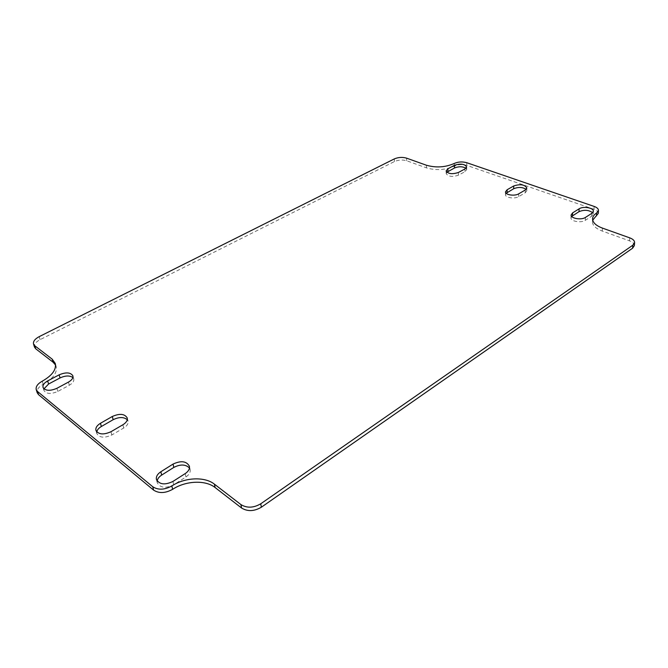 <?xml version="1.0" encoding="UTF-8"?>
<svg xmlns="http://www.w3.org/2000/svg" width="668" height="668" viewBox="0 0 668 668"><rect width="100%" height="100%" fill="white"/><g stroke="black" fill="none" stroke-linecap="round" stroke-linejoin="round"><path stroke-width="0.5" stroke-dasharray="3.34 2.5" d="M598.303 213.368C598.286 211.706 596.85 210.345 593.994 209.301L466.782 165.372C462.365 164.153 458.198 164.411 454.257 166.157C445.389 170.048 436.146 170.624 426.518 167.893L406.687 160.763C402.545 159.585 398.47 159.844 394.462 161.539L40.105 339.636C35.83 341.941 33.943 344.396 34.435 347.018M55.561 365.045L56.179 366.532C57.415 372.694 53.081 378.614 43.195 384.284C38.594 386.906 36.598 389.72 37.199 392.734M634.35 245.615C634.366 243.678 632.755 242.092 629.506 240.856L602.26 231.061C595.706 228.548 592.424 225.392 592.416 221.609L592.708 220.156M157.164 481.018L157.256 482.78C160.203 487.924 165.689 488.6 173.713 484.801L185.946 476.944C189.178 474.731 190.58 472.293 190.155 469.621L189.462 468.026M43.971 388.834L43.979 390.529C46.334 394.045 50.943 394.345 57.815 391.44L69.322 385.227C72.712 383.265 74.19 381.169 73.764 378.956L72.862 377.529M571.683 216.424L570.99 217.851C570.455 221.325 581.244 223.229 585.277 220.34L591.79 216.156L593.209 214.177L592.65 212.708M446.859 172.244L446.199 173.622C448.245 176.636 452.328 177.162 458.432 175.191L465.003 171.651L466.698 169.563L465.963 168.252M96.76 431.87L96.818 433.599C99.448 437.807 104.45 438.266 111.84 434.96L123.722 428.004C127.054 425.917 128.498 423.646 128.064 421.207L127.262 419.704M506.152 193.252L505.484 194.655C505.133 197.72 514.727 199.181 518.669 196.634L525.223 192.793L526.793 190.739L526.142 189.353M466.723 162.7L466.782 165.372M454.19 163.485L454.257 166.157M593.994 209.301L594.153 206.429M394.462 161.539L394.304 158.917M406.545 158.141L406.687 160.763M39.212 336.639L40.105 339.636M42.251 381.186L43.195 384.284M629.506 240.856L629.74 237.858M173.713 484.801L172.937 481.444M185.946 476.944L185.203 473.595M69.322 385.227L68.428 382.113M56.889 388.317L57.815 391.44M585.277 220.34L585.427 217.434M591.79 216.156L591.948 213.259M458.432 175.191L458.365 172.494M465.003 171.651L464.945 168.962M123.722 428.004L122.887 424.773M110.972 431.72L111.84 434.96M518.669 196.634L518.702 193.837M525.223 192.793L525.265 190.004M426.401 165.23L426.518 167.893M602.444 228.114L602.26 231.061M156.437 479.432L157.256 482.78M189.42 466.281L190.155 469.621M72.887 375.85L73.764 378.956M43.028 387.415L43.979 390.529M571.115 214.962L570.99 217.851M593.368 211.288L593.209 214.177M446.115 170.933L446.199 173.622M466.64 166.883L466.698 169.563M127.246 417.984L128.064 421.207M95.916 430.367L96.818 433.599M505.492 191.866L505.484 194.655M526.835 187.958L526.793 190.739M55.277 363.467L56.179 366.532M592.583 218.695L592.416 221.609"/><path stroke-width="1" d="M454.19 163.485C458.131 161.748 462.306 161.489 466.723 162.7L594.153 206.429C597.017 207.464 598.461 208.817 598.47 210.478L596.658 212.983C594.094 214.653 592.733 216.557 592.583 218.695C592.583 222.469 595.873 225.609 602.444 228.114L629.74 237.858C632.997 239.094 634.617 240.68 634.6 242.609L632.838 245.198L260.754 503.789C253.564 507.972 246.968 508.248 240.939 504.599L214.411 484.158C204.8 476.434 184.936 477.294 171.843 485.953C164.528 489.936 158.174 490.203 152.763 486.755L37.575 391.54L36.231 389.611C35.629 386.605 37.642 383.799 42.251 381.186C52.162 375.516 56.513 369.613 55.277 363.467L52.188 359.159L34.794 345.757L33.525 344.012C33.033 341.398 34.928 338.943 39.212 336.639L394.304 158.917C398.312 157.222 402.395 156.963 406.545 158.141L426.401 165.23C436.045 167.952 445.305 167.367 454.19 163.485M172.937 481.444C164.887 485.235 159.393 484.567 156.437 479.432C155.945 476.61 157.423 474.046 160.854 471.75L173.054 464.076C181.095 460.369 186.547 461.104 189.42 466.281C189.846 468.944 188.443 471.383 185.203 473.595L172.937 481.444M59.143 374.831C66.007 371.993 70.583 372.326 72.887 375.85C73.313 378.063 71.827 380.15 68.428 382.113L56.889 388.317C50 391.214 45.382 390.914 43.028 387.415C42.577 385.102 44.121 382.931 47.67 380.91L59.143 374.831L60.045 377.929L48.597 384.016L43.971 388.834M585.427 217.434C581.385 220.315 570.581 218.419 571.115 214.962L572.61 212.9L579.139 208.792C583.156 205.986 593.894 207.84 593.368 211.288L591.948 213.259L585.427 217.434M458.365 172.494C452.253 174.457 448.161 173.939 446.115 170.933L447.877 168.787L454.457 165.297C460.536 163.368 464.602 163.894 466.64 166.883L464.945 168.962L458.365 172.494M112.307 416.49C119.697 413.258 124.682 413.759 127.246 417.984C127.68 420.422 126.227 422.685 122.887 424.773L110.972 431.72C103.565 435.018 98.547 434.567 95.916 430.367C95.441 427.812 96.952 425.449 100.467 423.287L112.307 416.49L113.159 419.696L101.344 426.51C98.739 428.063 97.211 429.85 96.76 431.87M518.702 193.837C514.744 196.375 505.142 194.922 505.492 191.866L507.137 189.745L513.709 185.971C520.222 183.859 524.597 184.527 526.835 187.958L525.265 190.004L518.702 193.837M33.525 344.012L34.435 347.018L35.705 348.771L53.089 362.215L55.561 365.045M36.231 389.611L37.199 392.734L38.544 394.663L153.598 490.112C158.992 493.568 165.338 493.31 172.628 489.318C185.687 480.651 205.51 479.799 215.104 487.531L241.582 508.022C247.594 511.671 254.182 511.404 261.347 507.221L632.596 248.212L634.35 245.615L634.6 242.609M592.708 220.156L598.303 213.368L598.47 210.478M189.462 468.026C185.671 464.268 180.452 464.06 173.822 467.408L161.656 475.09C159.034 476.793 157.539 478.772 157.164 481.018M72.862 377.529C69.664 375.366 65.389 375.499 60.045 377.929M592.65 212.708C588.725 209.911 584.174 209.568 579.006 211.672L571.683 216.424M465.963 168.252C462.657 166.382 458.849 166.29 454.524 167.969L446.859 172.244M127.262 419.704C123.789 416.857 119.088 416.857 113.159 419.696M526.142 189.353C522.56 187.065 518.401 186.865 513.684 188.743L506.152 193.252M35.705 348.771L34.794 345.757M38.544 394.663L37.575 391.54M152.763 486.755L153.598 490.112M171.843 485.953L172.628 489.318M261.347 507.221L260.754 503.789M240.939 504.599L241.582 508.022M632.838 245.198L632.596 248.212M596.658 212.983L596.491 215.881M161.656 475.09L160.854 471.75M173.054 464.076L173.822 467.408M48.597 384.016L47.67 380.91M572.484 215.789L572.61 212.9M579.139 208.792L579.006 211.672M447.961 171.467L447.877 168.787M454.457 165.297L454.524 167.969M100.467 423.287L101.344 426.51M507.121 192.526L507.137 189.745M513.709 185.971L513.684 188.743M52.188 359.159L53.089 362.215M214.411 484.158L215.104 487.531"/></g></svg>
